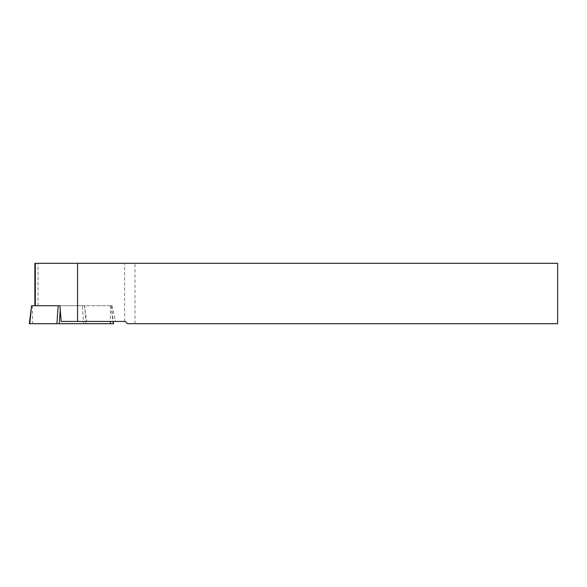 <?xml version="1.0" encoding="UTF-8"?>
<svg xmlns="http://www.w3.org/2000/svg" width="587" height="587" viewBox="0 0 587 587"><rect width="100%" height="100%" fill="white"/><g stroke="black" fill="none" stroke-linecap="round" stroke-linejoin="round"><path stroke-width="0.44" stroke-dasharray="2.94 2.2" d="M61.165 321.427L125.222 321.427L127.482 323.686L557.65 323.686L557.65 263.314L34.875 263.314M84.381 305.724L34.875 305.724L84.381 305.724L86.737 321.427M124.605 321.427L124.605 263.314M135.032 323.686L135.032 263.314M112.044 305.724L115.639 321.427M31.676 305.724L82.341 305.724L83.603 323.686L113.548 323.686M29.35 323.686L83.603 323.686M85.981 323.686L84.719 305.724L111.339 305.724L60.556 305.724L60.256 309.987M59.918 305.724L60.556 305.724M84.719 305.724L82.341 305.724M38.052 305.724L38.052 263.314M32.41 305.724L32.527 323.686M111.214 305.724L113.086 323.686M110.481 305.724L110.385 321.427M111.339 305.724L113.269 321.427"/><path stroke-width="0.88" d="M34.875 305.724L34.875 263.314L557.65 263.314L557.65 323.686L127.482 323.686L125.222 321.427L61.165 321.427L59.918 305.724L31.559 305.724L29.812 323.686L29.35 323.686L31.559 305.724M77.572 263.314L77.572 321.427M113.269 321.427L113.548 323.686L29.812 323.686M35.33 305.724L35.33 263.314M110.385 321.427L110.371 323.686M60.256 309.987L59.294 323.686M56.91 323.686L58.172 305.724"/></g></svg>
